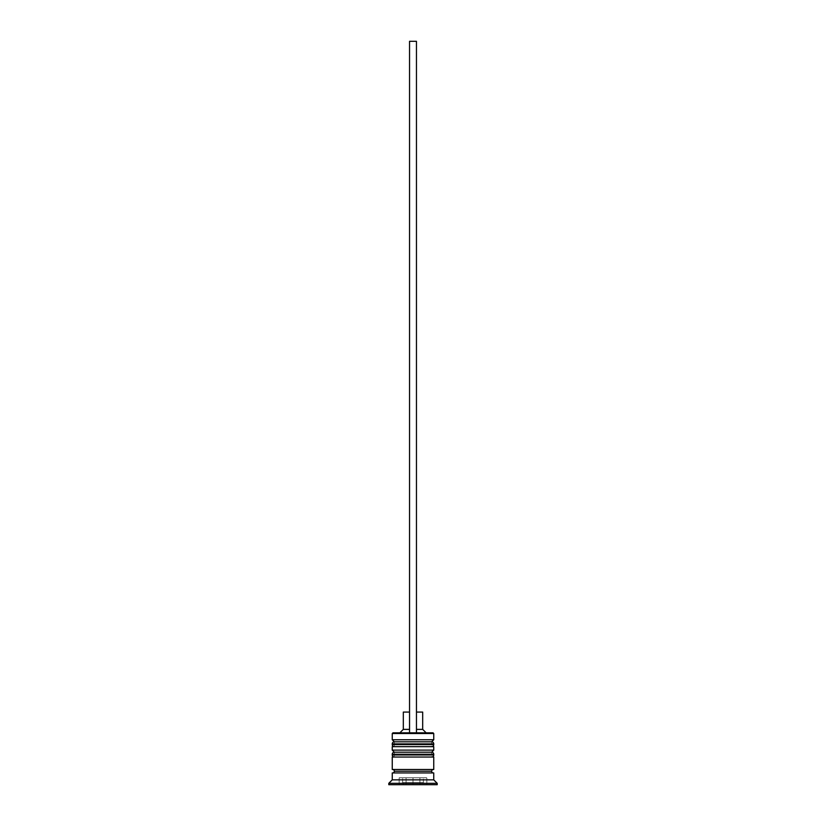 <?xml version="1.0" encoding="UTF-8"?>
<svg xmlns="http://www.w3.org/2000/svg" width="826" height="826" viewBox="0 0 826 826"><rect width="100%" height="100%" fill="white"/><g stroke="black" fill="none" stroke-linecap="round" stroke-linejoin="round"><path stroke-width="0.62" stroke-dasharray="4.13 3.1" d="M394.332 746.663L431.668 746.663L394.332 746.663L431.668 746.663L431.668 741.82L431.668 746.663L430.253 746.663L433.743 746.663L392.257 746.663L431.668 746.663L394.332 746.663L394.332 741.82L431.668 741.82L394.332 741.82L431.668 741.82L394.332 741.82L394.332 746.663M433.743 744.587L392.257 744.587L433.743 744.587M392.257 743.896L433.743 743.896L392.257 743.896M394.332 757.039L431.668 757.039L394.332 757.039L431.668 757.039L431.668 752.197L431.668 757.039L430.253 757.039L433.743 757.039L392.257 757.039L431.668 757.039L394.332 757.039L394.332 752.197L431.668 752.197L394.332 752.197L431.668 752.197L394.332 752.197L394.332 757.039M433.743 754.964L392.257 754.964L433.743 754.964M392.257 754.272L433.743 754.272L392.257 754.272M433.402 772.94L392.257 772.94L433.402 772.94M431.668 771.216L394.332 771.216L431.668 771.216M423.377 782.625L402.623 782.625A2.075 2.075 0 0 0 404.699 784.7L421.301 784.7A2.075 2.075 0 0 0 423.377 782.625L423.377 777.782L402.623 777.782L402.623 782.625L423.377 782.625L402.623 782.625L402.623 777.782L423.377 777.782L413 777.782L413 784.7L437.202 784.7L388.798 784.7L426.835 784.7L399.165 784.7L426.835 784.7L426.835 777.782L413 777.782L426.835 777.782L426.835 784.7L426.835 777.782L426.835 784.7L413 784.7L413 777.782L413 784.7L399.165 784.7L399.165 777.782L413 777.782L399.165 777.782L399.165 784.7L399.165 777.782L399.165 784.7L413 784.7L413 777.782L399.165 777.782L426.835 777.782L402.83 777.782L423.377 777.782L423.377 782.625A2.075 2.075 0 0 1 421.301 784.7L404.699 784.7A2.075 2.075 0 0 1 402.623 782.625L423.377 782.625M416.459 732.838L392.949 732.838L416.459 732.838L416.459 712.084L422.685 712.084L416.459 712.084L416.459 729.379L422.685 729.379L416.459 729.379L416.459 732.838L433.051 732.838L409.541 732.838L409.541 729.379L409.541 732.838L399.856 732.838L416.459 732.838L409.541 732.838L409.541 712.084L409.541 729.379L403.315 729.379L409.541 729.379L409.541 732.838L409.541 41.3L409.541 732.838L416.459 732.838L416.459 41.3L416.459 732.838M433.402 769.491L392.257 769.491L433.402 769.491M388.798 783.316L437.202 783.316L388.798 783.316M433.743 779.858L392.257 779.858L433.743 779.858M433.743 750.122L392.257 750.122L433.743 750.122M433.743 739.755L392.257 739.755L433.743 739.755M392.257 733.529L433.743 733.529L392.257 733.529M413 784.7L419.918 784.7L406.082 784.7L419.918 784.7L419.918 777.782L413 777.782L413 784.7L413 777.782L419.918 777.782L419.918 784.7L419.918 777.782L419.918 784.7L406.082 784.7L406.082 777.782L413 777.782L413 784.7L413 777.782L406.082 777.782L406.082 784.7L406.082 777.782L406.082 784.7L413 784.7M419.918 777.782L406.082 777.782L419.918 777.782M403.315 712.084L409.541 712.084L409.541 729.379L409.541 712.084L403.315 712.084M409.541 41.3L416.459 41.3L409.541 41.3"/><path stroke-width="1.24" d="M431.668 741.82L394.332 741.82A2.075 2.075 0 0 0 392.257 743.896L433.743 743.896A2.075 2.075 0 0 0 431.668 741.82L394.332 741.82L431.668 741.82A2.075 2.075 0 0 1 433.743 743.896L392.257 743.896L392.257 744.587A2.075 2.075 0 0 0 394.332 746.663A2.075 2.075 0 0 1 392.257 744.587L433.743 744.587L392.257 744.587L392.257 743.896A2.075 2.075 0 0 1 394.332 741.82L392.257 739.755L394.332 741.82L431.668 741.82L433.743 739.755L392.257 739.755L433.743 739.755L433.743 733.529L433.051 732.838L416.459 732.838L433.051 732.838L433.743 733.529L392.257 733.529L433.743 733.529L433.743 739.755L431.668 741.82M431.668 746.663A2.075 2.075 0 0 0 433.743 744.587L433.743 743.896L433.743 744.587A2.075 2.075 0 0 1 431.668 746.663M431.668 752.197L394.332 752.197A2.075 2.075 0 0 0 392.257 754.272L433.743 754.272A2.075 2.075 0 0 0 431.668 752.197L394.332 752.197L431.668 752.197A2.075 2.075 0 0 1 433.743 754.272L392.257 754.272L392.257 754.964A2.075 2.075 0 0 0 394.332 757.039A2.075 2.075 0 0 1 392.257 754.964L433.743 754.964L392.257 754.964L392.257 754.272A2.075 2.075 0 0 1 394.332 752.197L392.257 750.122L394.332 752.197L431.668 752.197L433.743 750.122L392.257 750.122L433.743 750.122L433.743 746.663L392.257 746.663L392.257 750.122L392.257 746.663L433.743 746.663L433.743 750.122L431.668 752.197M431.668 757.039A2.075 2.075 0 0 0 433.743 754.964L433.743 754.272L433.743 754.964A2.075 2.075 0 0 1 431.668 757.039M392.598 772.94A1.724 1.724 0 0 0 394.332 771.216L431.668 771.216A1.724 1.724 0 0 0 433.402 772.94A1.724 1.724 0 0 1 431.668 771.216A1.724 1.724 0 0 1 433.402 769.491A1.724 1.724 0 0 0 431.668 771.216L394.332 771.216A1.724 1.724 0 0 1 392.598 772.94M392.949 732.838L392.257 733.529L392.257 739.755L392.257 733.529L392.949 732.838L409.541 732.838L392.949 732.838M437.202 783.316L433.743 779.858L392.257 779.858L388.798 783.316L437.202 783.316L388.798 783.316L388.798 784.7L437.202 784.7L437.202 783.316L437.202 784.7L388.798 784.7L388.798 783.316L392.257 779.858L433.743 779.858L433.743 772.94L392.257 772.94L392.257 779.858L392.257 772.94L433.743 772.94L433.743 779.858L437.202 783.316M433.743 769.491L433.743 757.039L392.257 757.039L392.257 769.491L433.743 769.491L392.257 769.491L392.257 757.039L433.743 757.039L433.743 769.491M392.598 769.491A1.724 1.724 0 0 1 394.332 771.216A1.724 1.724 0 0 0 392.598 769.491M422.685 712.084L422.685 729.379L426.144 732.838L422.685 729.379L416.459 729.379L422.685 729.379L422.685 712.084L416.459 712.084L422.685 712.084M409.541 729.379L403.315 729.379L409.541 729.379M409.541 712.084L403.315 712.084L409.541 712.084M409.541 732.838L416.459 732.838L416.459 41.3L416.459 732.838L409.541 732.838L409.541 41.3L416.459 41.3L409.541 41.3L409.541 732.838M403.315 712.084L403.315 729.379L399.856 732.838"/></g></svg>
